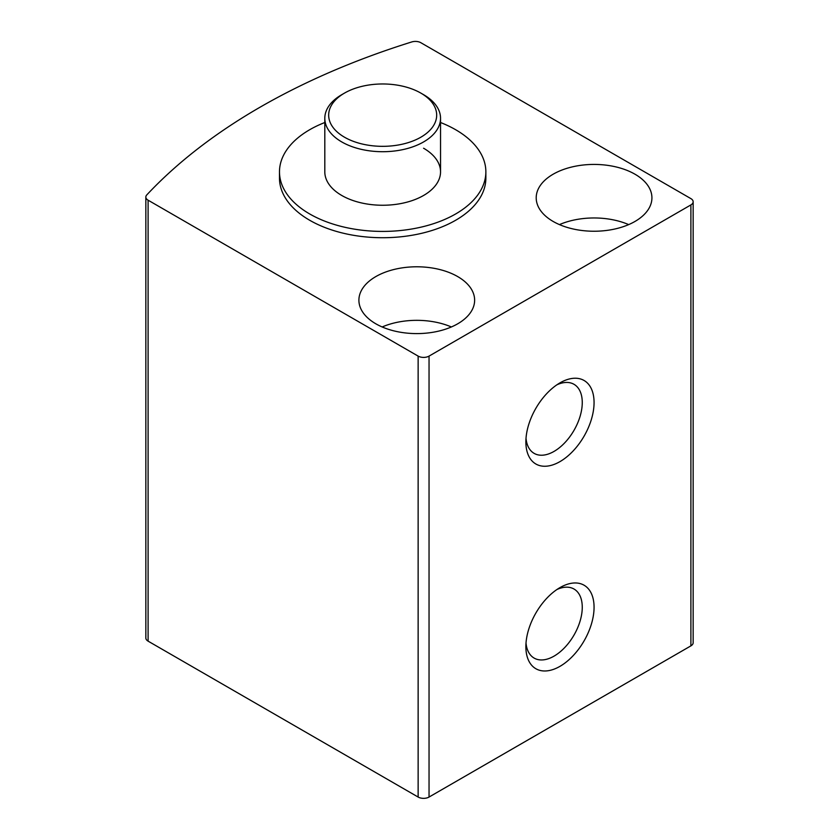 <?xml version="1.0" encoding="UTF-8"?>
<svg xmlns="http://www.w3.org/2000/svg" width="839" height="839" viewBox="0 0 839 839"><rect width="100%" height="100%" fill="white"/><g stroke="black" fill="none" stroke-linecap="round" stroke-linejoin="round"><path stroke-width="1.26" d="M690.896 198.623L420.863 42.716A7.719 4.457 0 0 0 411.739 41.95A655.773 378.609 0 0 0 146.773 194.931A7.719 4.457 0 0 0 145.839 197.05A7.719 4.457 0 0 0 148.104 200.196L418.137 356.103A7.719 4.457 0 0 0 429.044 356.103L690.896 204.915A7.719 4.457 0 0 0 693.161 201.769A7.719 4.457 0 0 0 690.896 198.623M145.839 197.05L145.839 637.997A7.719 4.457 0 0 0 148.104 641.153L418.137 797.05A7.719 4.457 0 0 0 429.044 797.05L690.896 645.873A7.719 4.457 0 0 0 693.161 642.716L693.161 201.769M559.97 587.604L559.97 587.604A48.222 27.844 120 0 0 525.875 646.659A48.222 27.844 120 0 0 559.97 666.344A48.222 27.844 120 0 0 594.064 607.289A48.222 27.844 120 0 0 559.97 587.604L559.97 587.604M559.97 382.867A48.222 27.844 120 0 0 559.97 382.878A48.222 27.844 120 0 0 525.875 441.933A48.222 27.844 120 0 0 559.97 461.618A48.222 27.844 120 0 0 594.064 402.563A48.222 27.844 120 0 0 559.97 382.867L559.97 382.878M279.481 171.848L279.481 178.151A103.187 59.579 0 0 0 309.706 220.269A103.187 59.579 0 0 0 422.164 233.19A103.187 59.579 0 0 0 485.865 178.151L485.865 171.848A103.187 59.579 180 0 1 382.668 231.417A103.187 59.579 180 0 1 279.481 171.848A103.187 59.579 180 0 1 324.808 122.515M457.685 276.576A57.86 33.403 180 0 1 474.633 300.194A57.86 33.403 180 0 1 416.773 333.597A57.86 33.403 180 0 1 358.903 300.194A57.86 33.403 180 0 1 394.624 269.329A57.86 33.403 180 0 1 457.685 276.576M634.976 174.208A57.86 33.403 180 0 1 651.924 197.836A57.86 33.403 180 0 1 594.064 231.239A57.86 33.403 180 0 1 536.205 197.836A57.86 33.403 180 0 1 571.925 166.971A57.86 33.403 180 0 1 634.976 174.208M559.456 224.6A57.86 33.403 180 0 1 628.673 224.6M382.154 326.969A57.86 33.403 180 0 1 451.382 326.969M526.011 438.273A39.863 23.02 120 0 0 534.128 453.364A39.863 23.02 120 0 0 574.002 430.344A39.863 23.02 120 0 0 574.002 384.304A39.863 23.02 120 0 0 556.876 384.818M526.011 642.999A39.863 23.02 120 0 0 534.128 658.091A39.863 23.02 120 0 0 574.002 635.071A39.863 23.02 120 0 0 574.002 589.03A39.863 23.02 120 0 0 556.876 589.544M440.538 122.515A103.187 59.579 180 0 1 455.64 129.72A103.187 59.579 180 0 1 485.865 171.848M423.59 148.23A57.86 33.403 180 0 1 440.538 171.848A57.86 33.403 180 0 1 382.668 205.251A57.86 33.403 180 0 1 324.808 171.848L324.808 118.299A57.86 33.403 180 0 1 341.756 94.681L344.483 93.108A54 31.179 180 0 1 420.863 93.108L420.863 93.108A54 31.179 180 0 1 420.863 137.197A54 31.179 180 0 1 344.483 137.197A54 31.179 180 0 1 344.483 93.108M423.59 94.681L420.863 93.108L423.59 94.681A57.86 33.403 180 0 1 440.538 118.299A57.86 33.403 180 0 1 382.668 151.712A57.86 33.403 180 0 1 324.808 118.299M148.104 641.153L148.104 200.196M418.137 797.05L418.137 356.103M429.044 797.05L429.044 356.103M690.896 645.873L690.896 204.915M440.538 118.299L440.538 171.848"/></g></svg>
